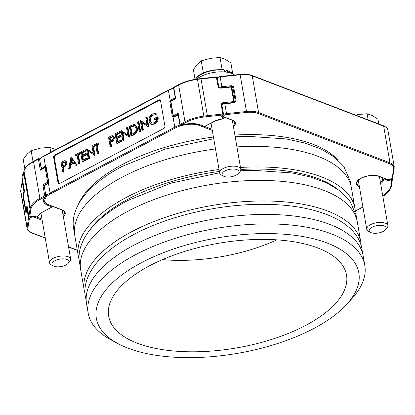 <?xml version="1.0" encoding="UTF-8"?>
<svg xmlns="http://www.w3.org/2000/svg" width="415" height="415" viewBox="0 0 415 415"><rect width="100%" height="100%" fill="white"/><g stroke="black" fill="none" stroke-linecap="round" stroke-linejoin="round"><path stroke-width="0.62" d="M78.321 204.512A136.779 60.175 -9.8 0 1 213.45 137.049M234.88 135.046A136.779 60.175 -9.8 0 1 313.035 144.311A136.779 60.175 -9.8 0 1 337.649 159.718M89.505 230.47A135.887 59.781 -9.8 0 1 219.395 171.457M240.819 169.465A135.887 59.781 -9.8 0 1 318.243 178.683A135.887 59.781 -9.8 0 1 335.823 187.922M327.165 243.029A133.205 58.603 170.2 0 0 147.885 259.448A133.205 58.603 170.2 0 0 118.047 343.662A133.205 58.603 170.2 0 0 128.007 348.18A133.205 58.603 170.2 0 0 346.904 304.128A133.205 58.603 170.2 0 0 327.165 243.029M118.047 343.662L111.07 339.911A140.353 61.747 -9.8 0 1 88.188 313.164A140.353 61.747 -9.8 0 1 173.2 238.973A140.353 61.747 -9.8 0 1 331.419 233.878A140.353 61.747 -9.8 0 1 364.801 265.387A140.353 61.747 -9.8 0 1 352.216 298.255L346.904 304.128M361.2 245.696A140.353 61.747 170.2 0 0 360.837 242.443L357.284 221.875A140.353 61.747 170.2 0 0 323.908 190.366A140.353 61.747 170.2 0 0 165.684 195.46A140.353 61.747 170.2 0 0 80.671 269.657L84.224 290.225A140.353 61.747 170.2 0 0 84.976 293.41M360.837 242.443A140.353 61.747 170.2 0 0 327.461 210.934A140.353 61.747 170.2 0 0 169.237 216.028A140.353 61.747 170.2 0 0 84.224 290.225M355.323 211.676A140.353 61.747 170.2 0 0 354.96 208.429L351.412 187.855A140.353 61.747 170.2 0 0 318.03 156.351A140.353 61.747 170.2 0 0 236.924 146.894M215.504 148.944A140.353 61.747 170.2 0 0 74.793 235.637L78.347 256.205A140.353 61.747 170.2 0 0 79.099 259.391M354.96 208.429A140.353 61.747 170.2 0 0 321.584 176.92A140.353 61.747 170.2 0 0 240.477 167.463M219.058 169.512A140.353 61.747 170.2 0 0 78.347 256.205M137.365 343.236A120.687 53.094 170.2 0 0 275.762 338.08A120.687 53.094 170.2 0 0 346.017 272.837A120.687 53.094 170.2 0 0 317.812 247.968A120.687 53.094 170.2 0 0 184.13 251.589A120.687 53.094 170.2 0 0 108.382 313.885A120.687 53.094 170.2 0 0 137.365 343.236M364.801 265.387L363.161 255.894A140.353 61.747 170.2 0 0 329.78 224.385A140.353 61.747 170.2 0 0 171.561 229.479A140.353 61.747 170.2 0 0 86.548 303.671L88.188 313.164M44.156 186.247A0.716 0.316 170.2 0 0 44.229 186.07L48.259 182.782L47.86 183.492A17.881 7.864 170.2 0 0 44.244 186.159M173.984 116.631A0.716 0.358 63.6 0 0 173.776 116.625A0.716 0.358 63.6 0 0 173.657 117.077L173.06 117.196A1.432 1.032 110.9 0 1 172.334 116.382L169.823 101.825A1.432 1.032 110.9 0 1 170.166 100.451L170.705 99.989A17.881 7.864 -9.8 0 1 175.291 98.168M54.681 155.018A1.79 1.292 -69.1 0 0 53.618 157.306L57.991 182.621A1.79 1.292 -69.1 0 0 58.691 183.586A1.79 1.292 -69.1 0 0 59.604 183.497L163.863 128.453A1.79 1.292 -69.1 0 0 164.926 126.165L160.553 100.85A1.79 1.292 -69.1 0 0 159.853 99.885A1.79 1.292 -69.1 0 0 158.94 99.974L54.681 155.018L55.377 155.283A1.79 1.292 -69.1 0 0 54.313 157.57L58.686 182.885A1.79 1.292 -69.1 0 0 59.065 183.648M41.298 169.066A17.881 7.864 -9.8 0 1 44.908 166.405L45.484 166.275A1.432 1.032 110.9 0 1 46.21 167.089L48.721 181.646A1.432 1.032 110.9 0 1 48.379 183.025L50.101 193.006L174.782 127.177L173.06 117.196A0.716 0.488 97.9 0 1 173.62 116.667L173.61 116.667A0.716 0.519 -69.1 0 0 173.615 116.667L178.196 114.862M26.155 212.703A0.716 0.633 -171 0 1 26.155 212.522L26.845 208.123A0.716 0.633 -171 0 0 26.851 208.309L26.155 212.703L25.792 212.356L23.276 197.799A0.716 0.316 -9.8 0 1 23.645 197.493M47.995 183.036A0.716 0.405 60.7 0 0 47.86 183.492M23.588 196.103A0.716 0.633 -171 0 1 23.204 195.615L23.276 197.799M45.749 167.131A0.716 0.488 -82.1 0 1 45.484 166.275L43.762 156.294A17.881 7.864 170.2 0 0 39.596 159.261M44.908 166.405A0.716 0.405 60.7 0 0 45.391 167.146M221.869 104.756A3.574 1.572 170.2 0 1 224.816 103.792L224.691 103.408L234.231 102.396L234.361 102.785L224.816 103.792L226.512 113.601L246.494 111.49L240.15 74.783L220.173 76.894L221.864 86.704L231.409 85.692L231.466 86.652L232.877 87.103M171.141 100.741A0.716 0.358 -116.4 0 1 170.705 99.989M170.824 100.954L170.166 100.451L168.443 90.47L43.762 156.294A0.716 0.384 -117.8 0 1 43.891 155.843L168.573 90.014A0.716 0.384 -117.8 0 0 168.443 90.47A17.881 7.864 170.2 0 1 173.615 88.354M231.409 85.692L233.619 86.751L236.135 101.307A0.716 0.316 170.2 0 0 235.378 101.753L234.2 102.474M160.174 100.093A1.79 1.292 -69.1 0 0 159.635 100.238L55.377 155.283M155.418 114.675L156.528 115.126L157.02 114.109L155.744 113.58L152.404 113.886C149.82 115.5 148.669 117.922 148.954 121.149L150.489 123.826L151.159 124.189L154.271 123.789C156.777 122.238 157.819 119.914 157.404 116.823L154.012 118.612L154.178 119.587L156.854 118.176C156.761 120.314 155.869 121.849 154.167 122.783L151.428 123.094L149.665 120.729C149.499 118.13 150.458 116.174 152.549 114.872L155.833 114.862L156.331 113.845L155.744 113.58M151.776 123.198L150.36 120.993C150.194 118.394 151.153 116.439 153.244 115.137L155.76 114.825M154.178 119.587L154.873 119.852L156.839 118.815M151.159 124.189L151.854 124.453L154.966 124.054C157.467 122.503 158.514 120.184 158.099 117.087L157.404 116.823M141.956 130.025L142.677 129.646L141.391 122.192L148.129 126.767L146.49 117.274L145.769 117.653L147.06 125.128L140.317 120.532L141.956 130.025L142.651 130.289L143.372 129.911L142.127 122.71M147.014 124.868L140.467 120.449M147.963 126.855L148.819 127.032L147.18 117.538L146.49 117.274M139.181 131.488L139.876 131.752L140.597 131.373L138.958 121.88L138.262 121.616L137.541 121.994L139.181 131.488L139.902 131.109L138.262 121.616M130.958 135.835L131.648 136.099L134.133 134.787C136.711 133.397 137.806 131.13 137.432 127.996L135.394 124.884L134.699 124.619L133.542 124.484L129.319 126.336L130.958 135.835L133.443 134.522C136.016 133.132 137.116 130.865 136.737 127.732L134.699 124.619M122.731 140.177L123.452 139.793L122.16 132.338L128.899 136.919L127.26 127.426L126.539 127.804L127.83 135.274L121.092 130.684L122.731 140.177L123.426 140.441L124.142 140.062L122.902 132.862M127.789 135.02L121.242 130.601M128.738 137.002L129.594 137.183L127.955 127.69L127.26 127.426M116.765 143.325L117.461 143.59L121.984 141.199L121.818 140.228L121.123 139.959L117.321 141.972L116.688 138.32L120.49 136.312L120.324 135.337L116.522 137.344L116.013 134.424L119.821 132.416L119.65 131.441L115.126 133.832L116.765 143.325L121.289 140.934L121.123 139.959M117.113 137.033L116.708 134.688L120.511 132.681L120.345 131.705L119.65 131.441M117.912 141.655L117.383 138.584L121.185 136.577L121.019 135.601L120.324 135.337M110.188 146.796L110.883 147.06L111.599 146.682L110.841 142.304L113.43 140.763L114.618 137.51L113.565 135.97L111.972 135.653L108.548 137.303L110.188 146.796L110.909 146.417L110.151 142.034L112.74 140.498L113.923 137.246L112.87 135.7M97.229 153.638L97.924 153.903L98.646 153.524L97.172 145.001L98.92 144.078L98.754 143.108L98.059 142.843L93.842 145.068L94.013 146.038L95.761 145.12L97.229 153.638L97.95 153.26L96.482 144.736L98.225 143.813L98.059 142.843M94.013 146.038L94.703 146.308L95.86 145.696M88.182 158.416L88.903 158.032L87.617 150.578L94.35 155.158L92.711 145.665L91.995 146.044L93.282 153.514L86.543 148.923L88.182 158.416L88.877 158.68L89.599 158.302L88.354 151.101M93.24 153.26L86.694 148.84M94.189 155.246L95.045 155.423L93.406 145.93L92.711 145.665M82.222 161.565L82.912 161.829L87.435 159.438L87.269 158.468L86.574 158.203L82.772 160.211L82.139 156.559L85.947 154.551L85.775 153.576L81.973 155.584L81.47 152.663L85.272 150.655L85.106 149.68L80.583 152.072L82.222 161.565L86.745 159.173L86.574 158.203M82.564 155.272L82.16 152.928L85.967 150.92L85.796 149.945L85.106 149.68M83.363 159.894L82.834 156.823L86.636 154.816L86.47 153.841L85.775 153.576M78.518 163.515L79.213 163.78L79.934 163.401L78.461 154.883L80.209 153.96L80.038 152.985L79.348 152.72L75.131 154.945L75.297 155.921L77.045 154.997L78.518 163.515L79.239 163.137L77.766 154.619L79.514 153.695L79.348 152.72M75.297 155.921L75.992 156.185L77.149 155.578M75.473 165.123L76.168 165.388L76.951 164.978L71.608 157.435L70.913 157.171L68.646 168.729L69.435 168.314L70.13 164.625L73.761 162.706L75.473 165.123L76.256 164.714L70.913 157.171M68.646 168.729L69.341 168.993L70.125 168.578L70.82 164.89L74.088 163.168M62.686 171.877L63.376 172.142L64.097 171.763L63.339 167.38L65.928 165.844L67.111 162.592L66.058 161.046L64.47 160.73L61.047 162.384L62.686 171.877L63.402 171.499L62.649 167.115L65.238 165.58L66.421 162.322L65.368 160.781M67.111 162.592L66.421 162.322M65.928 165.844L65.238 165.58M63.339 167.38L62.649 167.115M64.097 171.763L63.402 171.499M65.352 161.995L62.624 163.24L61.934 162.976L62.478 166.14L63.889 165.419C65.077 164.978 65.679 164.075 65.7 162.706L65.025 161.783L61.934 162.976M62.624 163.24L63.075 165.839M76.951 164.978L76.256 164.714M70.82 164.89L70.13 164.625M70.125 168.578L69.435 168.314M73.216 161.933L71.178 159.054L70.348 163.448L73.216 161.933M71.764 159.884L71.172 163.012M79.934 163.401L79.239 163.137M78.461 154.883L77.766 154.619M80.209 153.96L79.514 153.695M87.435 159.438L86.745 159.173M82.834 156.823L82.139 156.559M86.636 154.816L85.947 154.551M82.16 152.928L81.47 152.663M85.967 150.92L85.272 150.655M89.599 158.302L88.903 158.032M95.045 155.423L94.35 155.158M98.646 153.524L97.95 153.26M97.172 145.001L96.482 144.736M98.92 144.078L98.225 143.813M114.618 137.51L113.923 137.246M113.43 140.763L112.74 140.498M110.841 142.304L110.151 142.034M111.599 146.682L110.909 146.417M112.854 136.914L110.131 138.164L109.436 137.899L109.98 141.064L111.391 140.343C112.579 139.897 113.181 138.994 113.202 137.63L112.532 136.701L109.436 137.899M110.131 138.164L110.577 140.758M121.984 141.199L121.289 140.934M117.383 138.584L116.688 138.32M121.185 136.577L120.49 136.312M116.708 134.688L116.013 134.424M120.511 132.681L119.821 132.416M124.142 140.062L123.452 139.793M129.594 137.183L128.899 136.919M134.756 125.859L130.896 127.198L132.1 134.164M130.896 127.198L130.206 126.933L131.508 134.481L134.678 132.541C135.861 131.249 136.307 129.776 136.016 128.111L134.403 125.688L133.277 125.6L130.206 126.933M140.597 131.373L139.902 131.109M143.372 129.911L142.677 129.646M148.819 127.032L148.129 126.767M150.36 120.993L149.665 120.729M153.244 115.137L152.549 114.872M157.02 114.109L156.331 113.845M24.335 191.574L23.52 196.726L26.036 211.282L26.851 206.131L27.188 206.618L28.884 216.428L30.01 209.3A59.947 26.373 -9.8 0 1 30.373 207.661L24.029 170.954A59.947 26.373 170.2 0 0 23.671 172.593A0.716 0.633 9 0 1 23.665 172.407L22.54 179.539A0.716 0.633 9 0 0 22.545 179.721L24.335 191.574A0.716 0.633 -171 0 1 24.335 191.388L24.335 191.388A0.716 0.633 -171 0 1 24.361 191.279M26.285 211.702A0.716 0.519 -69.1 0 1 26.264 211.666A0.716 0.633 9 0 1 26.036 211.282A0.716 0.316 170.2 0 0 26.036 211.328L23.52 196.772A0.716 0.316 170.2 0 1 23.52 196.726A0.716 0.633 -171 0 1 23.52 196.539A0.716 0.716 0 0 0 23.52 196.772A0.716 0.316 170.2 0 0 23.536 196.819M26.851 206.131A0.716 0.633 9 0 0 27.172 206.582M48.259 182.782L48.482 181.946L45.858 167.162A0.716 0.519 110.9 0 0 45.494 167.198A0.716 0.384 62.2 0 0 45.266 167.198L41.37 169.258L40.328 170.197L41.106 168.822A0.716 0.316 -9.8 0 1 41.277 168.983L39.581 159.173A0.716 0.316 170.2 0 0 39.409 159.012A0.716 0.316 170.2 0 0 38.413 159.121L33.563 161.679L39.902 198.386L44.753 195.828L42.844 184.753L44.483 184.997A1.432 0.628 -9.8 0 1 44.815 185.282M29.932 216.9A0.716 0.265 -111.1 0 1 29.849 217.024A0.716 0.265 -111.1 0 1 29.698 216.988L30.088 216.838A4.29 1.888 -9.8 0 1 35.337 216.537L36.39 216.936L38.32 215.914A0.716 0.628 15.9 0 0 38.901 215.478C39.129 214.482 40.281 213.393 42.361 212.21L52.249 206.986A0.716 0.384 -117.8 0 1 52.025 206.986L47.865 205.394A18.597 8.181 -9.8 0 1 45.328 196.637L40.478 199.195A27.893 12.268 170.2 0 0 31.182 208.242A59.231 26.057 170.2 0 0 30.824 209.855L29.698 216.988A0.716 0.633 9 0 1 28.884 216.428A0.716 0.316 -9.8 0 0 28.884 216.48A0.716 0.716 0 0 0 29.849 217.024L30.233 216.874A0.716 0.265 68.9 0 0 30.321 216.755M212.309 130.44L199.283 125.455A17.165 7.553 170.2 0 0 175.353 127.986L50.672 193.815A17.165 7.553 170.2 0 0 48.934 204.834A0.716 0.519 -69.1 0 1 48.571 204.865C43.751 202.479 44.607 201.664 44.037 200.466C43.668 199.662 44.229 198.339 45.733 196.497A0.716 0.55 -136.1 0 0 45.847 196.056A0.716 0.316 170.2 0 0 45.92 195.88L44.229 186.07A0.716 0.316 170.2 0 0 44.057 185.91L42.844 184.753L47.652 182.211L45.142 167.655L40.328 170.197L38.413 159.121A0.716 0.384 62.2 0 1 38.543 158.665L33.693 161.222A0.716 0.384 62.2 0 0 33.563 161.679A28.609 12.585 170.2 0 0 24.029 170.954A0.716 0.628 15.8 0 1 24.044 170.705C25.123 167.24 28.339 164.081 33.693 161.222A0.716 0.384 62.2 0 1 33.916 161.222M45.733 196.497A0.716 0.55 -136.1 0 1 45.328 196.637A0.716 0.384 62.2 0 1 44.753 195.828A0.716 0.316 170.2 0 1 45.754 195.719A0.716 0.316 170.2 0 1 45.92 195.88A0.716 0.716 0 0 1 45.733 196.497M67.36 259.697A8.58 3.777 170.2 0 0 55.631 260.371A8.58 3.777 170.2 0 0 53.369 265.953A8.58 3.777 170.2 0 0 53.494 266.02A8.58 3.777 170.2 0 0 68.112 263.406A8.58 3.777 170.2 0 0 67.36 259.697M51.434 264.91A10.728 4.721 -9.8 0 1 51.273 264.832A10.728 4.721 -9.8 0 1 49.525 262.783A10.728 4.721 -9.8 0 1 56.513 256.963A10.728 4.721 -9.8 0 1 68.76 257.01A10.728 4.721 -9.8 0 1 70.669 259.136A10.728 4.721 -9.8 0 1 69.704 261.647L68.112 263.406M55.838 149.535L49.888 147.294L40.369 148.155L31.13 150.661L27.037 154.235L23.23 159.453L24.843 168.812M31.13 150.661L33.018 161.591M49.888 147.294L50.739 152.222M23.774 171.815A22.348 9.83 170.2 0 0 22.716 175.846L22.929 177.081M214.628 121.258L204.735 126.482A0.716 0.384 62.2 0 1 204.512 126.482A0.716 0.519 -69.1 0 1 204.144 126.518L199.983 124.925C194.728 123.146 188.332 123.245 180.79 125.221L180.701 125.164A18.597 8.181 -9.8 0 1 200.352 124.889L204.512 126.482L214.399 121.263A0.716 0.384 -117.8 0 0 214.628 121.258L221.921 119.053L223.867 117.959L222.819 117.554A4.29 1.888 -9.8 0 1 222.642 115.178L222.912 114.981A0.716 0.482 53.8 0 0 223.223 114.924A0.716 0.716 0 0 0 223.509 114.224L221.812 104.414L222.679 103.729L221.859 104.331A2.858 1.261 170.2 0 0 221.807 104.367M221.75 104.315L222.035 104.025M178.175 114.748A1.432 0.628 -9.8 0 1 177.719 114.654L178.217 113.279L180.131 124.355A0.716 0.384 -117.8 0 0 180.701 125.164L185.552 122.601A27.893 12.268 170.2 0 1 203.931 117.035A59.231 26.057 170.2 0 1 207.427 116.62L222.912 114.981L221.159 104.212L222.622 102.77L222.679 103.729L223.472 103.641M222.622 102.77L233.811 101.587L233.878 102.432M232.919 87.508L231.783 87.072L234.293 101.628A0.716 0.316 -9.8 0 0 233.811 101.587L231.134 86.719M233.619 86.751A0.716 0.316 170.2 0 0 232.867 87.197L231.503 86.688A0.716 0.519 -69.1 0 1 231.783 87.072A0.716 0.316 -9.8 0 0 231.295 87.031L220.106 88.213L219.945 87.907M175.41 97.914L175.701 98.723L170.892 101.265L173.403 115.821L178.217 113.279L178.362 115.002M178.149 114.597L179.887 124.65A0.716 0.316 -9.8 0 1 180.131 124.355L184.981 121.792L178.637 85.085L173.792 87.648L175.701 98.723L174.985 98.832M220.106 88.213L218.207 87.124L216.355 77.008M171.245 100.809A0.716 0.384 62.2 0 0 171.016 100.809L174.917 98.749L175.286 98.002L173.548 87.944A0.716 0.316 -9.8 0 1 173.792 87.648A0.716 0.384 -117.8 0 1 173.916 87.192L178.766 84.629A0.716 0.384 -117.8 0 0 178.637 85.085A28.609 12.585 170.2 0 1 197.488 79.374L203.827 116.081A59.947 26.373 -9.8 0 1 207.365 115.661L201.026 78.954A59.947 26.373 170.2 0 0 197.488 79.374L197.369 79.063M391.464 178.917A0.716 0.265 68.9 0 0 391.874 179.612L391.485 179.762A4.29 1.888 -9.8 0 1 386.235 180.063L385.182 179.664L383.252 180.681A0.716 0.628 -164 0 1 382.443 180.105L381.992 177.511M391.905 178.647A0.716 0.316 -9.8 0 1 392.471 178.86A0.716 0.316 -9.8 0 1 392.471 178.907A0.716 0.633 -171 0 1 391.874 179.612L390.743 186.745A59.231 26.057 170.2 0 1 390.385 188.363A27.893 12.268 170.2 0 1 382.848 196.409M237.484 169.875A8.58 3.777 170.2 0 0 225.76 170.549A8.58 3.777 170.2 0 0 223.498 176.136A8.58 3.777 170.2 0 0 223.623 176.199A8.58 3.777 170.2 0 0 238.241 173.589A8.58 3.777 170.2 0 0 237.484 169.875M221.563 175.094A10.728 4.721 -9.8 0 1 221.403 175.011A10.728 4.721 -9.8 0 1 219.654 172.967A10.728 4.721 -9.8 0 1 226.642 167.141A10.728 4.721 -9.8 0 1 238.89 167.188A10.728 4.721 -9.8 0 1 240.799 169.315A10.728 4.721 -9.8 0 1 239.834 171.826L238.241 173.589M221.688 69.378L222.269 69.414M224.199 70.384L225.636 71.1M203.153 72.843L203.666 72.609M232.696 73.486L230.87 62.909L225.298 59.371L220.017 57.478L210.493 58.333L201.259 60.839L197.167 64.413L193.354 69.637L195.034 79.343M201.259 60.839L203.303 72.677M220.017 57.478L222.061 69.31M223.358 69.668L224.157 70.14L224.468 71.93M227.752 72.355L227.482 70.789L226.683 70.317L227.083 70.218L233.1 74.078M224.515 71.935L226.683 70.317M234.542 74.975A22.348 9.83 170.2 0 0 230.849 73.139A22.348 9.83 170.2 0 0 196.694 79.083M219.82 76.941A22.348 9.83 170.2 0 0 217.004 77.174M384.57 226.144A8.58 3.777 170.2 0 0 372.846 226.818A8.58 3.777 170.2 0 0 370.585 232.4A8.58 3.777 170.2 0 0 370.709 232.467A8.58 3.777 170.2 0 0 385.327 229.853A8.58 3.777 170.2 0 0 384.57 226.144M368.65 231.357A10.728 4.721 -9.8 0 1 368.489 231.274A10.728 4.721 -9.8 0 1 366.741 229.23A10.728 4.721 -9.8 0 1 373.728 223.405A10.728 4.721 -9.8 0 1 385.976 223.452A10.728 4.721 -9.8 0 1 387.885 225.578A10.728 4.721 -9.8 0 1 386.92 228.089L385.327 229.853M378.781 123.966L377.956 119.172L372.385 115.635L367.104 113.741L368.167 119.909M367.104 113.741L357.585 114.602M276.888 239.854A112.045 49.292 -9.8 0 1 162.441 259.624M63.116 215.411A12.517 5.504 170.2 0 0 64.398 212.314C64.429 211.583 63.531 210.773 61.7 209.886A0.716 0.519 -69.1 0 0 62.063 209.855A13.233 5.82 -9.8 0 1 63.324 216.609M36.463 216.993L41.982 219.104M45.93 195.973A17.881 7.864 -9.8 0 1 50.101 193.006A0.716 0.384 62.2 0 0 50.672 193.815M27.338 207.542A3.574 1.572 170.2 0 0 26.851 208.309L28.542 218.119A3.574 1.572 -9.8 0 1 29.429 217.055M233.246 125.589A12.517 5.504 170.2 0 0 234.522 122.492C234.558 121.761 233.655 120.952 231.824 120.07A0.716 0.519 -69.1 0 0 232.193 120.034A13.233 5.82 -9.8 0 1 233.453 126.788M204.756 126.471L212.112 129.288M178.263 115.251A17.881 7.864 170.2 0 0 173.657 117.077M175.353 127.986A0.716 0.384 62.2 0 1 174.782 127.177A17.881 7.864 -9.8 0 1 180.074 125.024M359.395 186.703A13.233 5.82 -9.8 0 1 360.894 178.217A13.233 5.82 -9.8 0 1 379.279 176.297L387.242 179.347A2.858 1.261 170.2 0 0 390.271 179.301A2.858 1.261 170.2 0 0 392.201 177.921L393.653 168.718A17.165 7.553 170.2 0 0 389.566 163.733L258.156 113.461A17.165 7.553 170.2 0 0 246.552 112.444L226.569 114.561A2.858 1.261 170.2 0 0 223.841 115.635A2.858 1.261 170.2 0 0 224.225 116.989A0.716 0.519 -69.1 0 1 223.861 117.02L222.731 115.832A3.574 1.572 -9.8 0 1 222.938 115.131M223.452 114.644A3.574 1.572 -9.8 0 1 226.512 113.601L226.569 114.561M379.279 176.297A0.716 0.519 110.9 0 1 378.916 176.334C371.399 174.362 366.99 175.97 362.212 177.693C357.938 180.193 356.179 181.967 356.947 183.02A12.517 5.504 170.2 0 0 359.188 185.51M224.225 116.989L232.193 120.034M48.934 204.834L62.063 209.855M42.18 220.261L34.315 217.253A2.858 1.261 170.2 0 0 31.286 217.294A2.858 1.261 170.2 0 0 29.356 218.679L27.909 227.882A17.165 7.553 170.2 0 0 31.991 232.867L45.235 237.93M68.548 246.847L77.309 250.204M355.282 211.022L362.902 206.997M389.566 163.733A0.716 0.519 110.9 0 0 389.991 162.815L383.652 126.108L252.237 75.841L258.581 112.548L389.991 162.815A17.881 7.864 -9.8 0 1 394.245 166.83L387.906 130.123A17.881 7.864 170.2 0 0 383.652 126.108A0.716 0.519 110.9 0 0 383.372 125.724C388.129 128.064 387.361 128.935 387.906 130.123M23.204 195.615L23.899 191.222L22.203 181.412L20.75 190.615L27.094 227.321L28.542 218.119A0.716 0.633 9 0 0 29.356 218.679M234.361 102.785L236.135 101.307M22.695 180.644A3.574 1.572 170.2 0 0 22.203 181.412A0.716 0.633 -171 0 1 22.203 181.225L20.75 190.428A0.716 0.633 -171 0 0 20.75 190.615A17.881 7.864 170.2 0 0 20.755 191.792L27.094 228.499A17.881 7.864 -9.8 0 1 27.094 227.321A0.716 0.633 9 0 0 27.909 227.882M246.552 112.444L246.494 111.49A17.881 7.864 -9.8 0 1 258.581 112.548A0.716 0.519 110.9 0 1 258.156 113.461M252.237 75.841A17.881 7.864 170.2 0 0 240.15 74.783L240.026 74.394C244.767 73.922 248.746 74.275 251.962 75.452A0.716 0.519 110.9 0 1 252.237 75.841M24.283 191.709A0.716 0.633 9 0 1 23.899 191.222A3.574 1.572 -9.8 0 1 24.34 190.495M219.037 87.591A3.574 1.572 -9.8 0 1 221.864 86.704L221.926 87.622M220.012 76.588L220.173 76.894A3.574 1.572 170.2 0 0 217.227 77.859M232.862 87.186L231.409 86.657M25.792 212.356A0.716 0.316 -9.8 0 1 26.233 212.024M48.482 181.946A0.716 0.316 -9.8 0 1 48.721 181.646M45.966 167.39A0.716 0.316 -9.8 0 1 46.21 167.089M45.987 167.51A0.716 0.316 170.2 0 0 45.142 167.655A0.716 0.384 62.2 0 1 45.266 167.198A0.716 0.716 0 0 1 45.858 167.162A0.716 0.519 -69.1 0 0 45.775 167.141M235.378 101.753L232.867 87.197L232.421 86.844M221.159 104.212A0.716 0.316 -9.8 0 1 221.812 104.414L224.655 103.485M170.669 101.685A0.716 0.316 170.2 0 0 169.823 101.825M173.195 116.242A0.716 0.316 170.2 0 0 172.334 116.382M170.648 101.561A0.716 0.316 -9.8 0 1 170.892 101.265A0.716 0.384 62.2 0 1 171.016 100.809A0.716 0.716 0 0 0 170.648 101.561L173.164 116.117A0.716 0.316 -9.8 0 0 173.33 116.278A0.716 0.519 -69.1 0 0 173.61 116.667A0.716 0.716 0 0 1 173.164 116.117A0.716 0.316 -9.8 0 1 173.403 115.821A0.716 0.384 -117.8 0 0 173.875 116.579M31.991 232.867A0.716 0.519 110.9 0 1 31.628 232.898C26.503 230.273 27.789 229.739 27.094 228.499M34.751 216.495A0.716 0.519 110.9 0 1 34.315 217.253M199.703 124.822A0.716 0.519 110.9 0 1 199.283 125.455M387.242 179.347A0.716 0.519 110.9 0 1 386.879 179.379C389.26 180.141 391.231 179.477 392.798 177.397L394.245 166.83M392.201 177.921A0.716 0.633 9 0 0 392.798 177.397M393.653 168.718A0.716 0.633 9 0 0 394.25 168.194M239.989 74.472L220.043 76.51L217.169 77.538A0.716 0.316 170.2 0 0 216.511 77.315L201.026 78.954L200.865 78.648M54.313 157.57L53.618 157.306M159.635 100.238L158.94 99.974M58.686 182.885L57.991 182.621M63.915 167.079L63.22 166.814M64.092 162.467L63.402 162.203M111.417 141.997L110.722 141.733M111.594 137.391L110.904 137.121M134.133 134.787L133.443 134.522M137.432 127.996L136.737 127.732M131.462 126.902L130.767 126.637M133.972 125.864L133.277 125.6M154.966 124.054L154.271 123.789M39.508 159.35A0.716 0.316 170.2 0 0 39.581 159.173A0.716 0.716 0 0 0 38.543 158.665A0.716 0.384 62.2 0 1 38.766 158.665M22.54 179.539A0.716 0.716 0 0 0 22.545 179.768A0.716 0.316 170.2 0 1 22.545 179.721L23.671 172.593L30.01 209.3A0.716 0.633 9 0 0 30.824 209.855M46.677 183.84L44.483 184.997A0.716 0.519 110.9 0 0 44.057 185.91M41.951 167.774A17.881 7.864 -9.8 0 1 40.997 167.364M46.594 194.671A17.881 7.864 -9.8 0 1 45.64 194.262M38.642 215.816A0.716 0.384 -117.8 0 1 38.548 215.914A0.716 0.384 -117.8 0 1 38.32 215.914A11.444 5.032 -9.8 0 1 42.133 212.21L52.025 206.986A0.716 0.519 -69.1 0 0 52.451 206.354M31.182 208.242A0.716 0.628 15.8 0 1 30.373 207.661A28.609 12.585 -9.8 0 1 39.902 198.386A0.716 0.384 62.2 0 0 40.478 199.195M24.236 189.531A0.716 0.316 170.2 0 0 24.236 189.577L22.545 179.768A0.716 0.316 170.2 0 0 22.56 179.814M23.52 196.539L24.335 191.388L24.236 189.577A0.716 0.316 170.2 0 0 24.252 189.624M26.275 211.749A0.716 0.716 0 0 1 26.036 211.328A0.716 0.316 170.2 0 0 26.067 211.401M28.915 216.547A0.716 0.316 -9.8 0 1 28.884 216.48L27.12 206.297M48.493 182.066A0.716 0.316 170.2 0 0 47.652 182.211A0.716 0.384 -117.8 0 0 48.104 182.953M30.088 216.838A0.716 0.265 68.9 0 0 30.233 216.874L34.974 216.568A0.716 0.519 110.9 0 0 35.337 216.537M34.974 216.568L36.027 216.972A0.716 0.519 -69.1 0 0 36.39 216.936A0.716 0.384 62.2 0 0 36.613 216.936L38.548 215.914A0.716 0.716 0 0 0 38.901 215.478M47.865 205.394A0.716 0.519 -69.1 0 0 48.29 204.756M41.277 168.983L41.412 169.221A0.716 0.519 110.9 0 1 41.386 169.211L41.386 169.211A0.716 0.519 110.9 0 1 41.106 168.822M44.275 185.806L44.27 185.806A0.716 0.55 -136.1 0 1 44.68 185.671M207.427 116.62L207.365 115.661L222.855 114.021A0.716 0.316 -9.8 0 1 223.337 114.063A0.716 0.316 -9.8 0 1 223.509 114.224M234.039 102.417A0.716 0.519 -69.1 0 0 234.293 101.628L235.248 101.991M178.175 114.685L178.082 114.618A0.716 0.519 110.9 0 0 177.719 114.654L175.332 115.915M222.642 115.178A0.716 0.482 53.8 0 0 222.959 115.121L222.393 115.837A3.574 1.572 170.2 0 0 223.171 116.615M214.399 121.263A11.444 5.032 -9.8 0 1 221.937 118.975A0.716 0.384 62.2 0 0 222.16 118.975L224.09 117.959A0.716 0.384 -117.8 0 1 223.867 117.959A0.716 0.519 -69.1 0 0 224.302 117.191M185.552 122.601A0.716 0.384 -117.8 0 1 184.981 121.792A28.609 12.585 -9.8 0 1 203.827 116.081L203.931 117.035M218.207 87.124A0.716 0.316 -9.8 0 1 218.861 87.326L219.981 87.824L231.171 86.642A0.716 0.716 0 0 1 231.503 86.688A0.716 0.519 -69.1 0 0 231.212 86.688M218.861 87.326L217.164 77.517A0.716 0.716 0 0 0 216.386 76.931L197.384 78.985C190.361 79.955 184.156 81.838 178.766 84.629M223.223 114.924L222.959 115.121A0.716 0.482 53.8 0 0 223.068 114.986M223.249 116.677A0.716 0.519 110.9 0 1 222.819 117.554M199.983 124.925A0.716 0.519 -69.1 0 0 200.352 124.889M180.058 124.811A0.716 0.316 -9.8 0 1 179.887 124.65A0.716 0.716 0 0 0 180.79 125.221M380.456 182.584A10.728 4.721 170.2 0 0 382.443 180.105A0.716 0.316 170.2 0 1 382.682 179.871L384.612 178.855L384.549 178.492M391.34 186.039A0.716 0.633 -171 0 1 391.34 186.226L392.471 179.093A0.716 0.716 0 0 0 392.471 178.86L392.455 178.813M382.293 177.625L382.682 179.871A0.716 0.384 62.2 0 0 383.252 180.681A11.444 5.032 -9.8 0 1 380.643 183.674M391.485 179.762A0.716 0.265 -111.1 0 1 391.086 179.098M386.235 180.063A0.716 0.519 -69 0 0 386.671 179.301M385.618 178.901A0.716 0.519 111 0 1 385.182 179.664A0.716 0.384 -117.8 0 1 384.612 178.855A0.716 0.316 170.2 0 1 385.115 178.704M390.385 188.363A0.716 0.628 -164.1 0 0 390.961 187.928L391.34 186.226A0.716 0.633 -171 0 1 390.743 186.745M224.157 70.14A19.666 8.653 170.2 0 0 195.626 79.244M232.976 74.015A19.666 8.653 170.2 0 0 227.482 70.789M222.731 115.832L222.653 115.38M27.291 207.261L26.845 208.123M77.346 250.39L68.579 247.034M45.266 238.117L31.628 232.898M48.571 204.865L61.7 209.886M362.918 207.106L355.292 211.136M223.861 117.02L231.824 120.07M378.916 176.334L386.879 179.379M173.916 87.192A0.716 0.716 0 0 0 173.548 87.944L168.573 90.014M43.891 155.843L39.534 159.007M251.962 75.452L383.372 125.724M22.649 180.364L22.203 181.225M20.75 190.428L20.755 191.792M86.185 300.419L85.386 296.948C84.478 291.532 84.893 286.075 86.631 280.576C89.381 272.115 94.75 264.033 102.733 256.325C110.966 248.357 121.424 241.027 134.107 234.335C167.951 216.282 216.365 204.725 259.349 204.336C288.949 204.045 313.377 208.268 332.633 216.998C342.598 221.6 350.244 227.425 355.562 234.47C358.918 238.983 361.06 243.885 361.999 249.166L362.409 252.709M23.665 172.407L24.044 170.705M41.671 167.39L40.95 167.084M52.249 206.986A0.716 0.716 0 0 0 52.627 206.421M36.027 216.972A0.716 0.716 0 0 0 36.613 216.936M53.369 265.953L51.273 264.832M40.94 213.077L49.525 262.783M62.198 210.099L70.669 259.136M80.308 266.404L79.509 262.928C78.601 257.513 79.016 252.055 80.754 246.557C83.508 238.096 88.872 230.014 96.856 222.305C105.094 214.342 115.552 207.012 128.235 200.315L170.959 183.119L219.618 172.759M240.555 170.783L253.472 170.321L292.181 172.962L310.762 177.065L326.755 182.979L339.963 190.801L349.689 200.45L356.122 215.152L356.537 218.689M74.435 232.384L73.637 228.914C72.724 223.498 73.139 218.041 74.882 212.542C77.631 204.081 82.995 195.999 90.978 188.291C99.216 180.323 109.674 172.993 122.358 166.301L165.082 149.099L213.741 138.74M235.17 136.737L247.594 136.302L286.303 138.947L304.885 143.05L320.883 148.959L334.085 156.782L343.812 166.436L350.25 181.132L350.659 184.675M204.144 126.518A0.716 0.716 0 0 0 204.735 126.482M224.09 117.959A0.716 0.716 0 0 0 224.468 117.253M390.961 187.928L382.869 196.534M223.498 176.136L221.403 175.011M211.048 123.146L219.654 172.967M232.327 120.277L240.799 169.315M223.706 69.559L212.817 69.922L204.024 72.454L199.267 75.053L196.726 77.309L195.413 79.281M370.585 232.4L368.489 231.274M358.27 180.193L366.741 229.23M379.409 176.525L387.885 225.578"/></g></svg>
